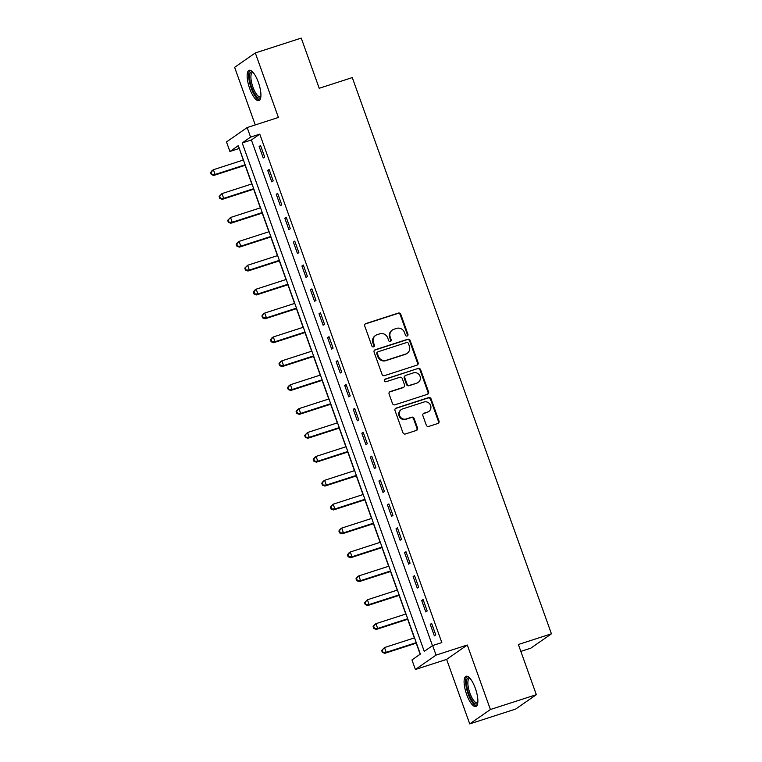 <?xml version="1.0" encoding="UTF-8"?>
<svg xmlns="http://www.w3.org/2000/svg" width="762" height="762" viewBox="0 0 762 762"><rect width="100%" height="100%" fill="white"/><g stroke="black" fill="none" stroke-linecap="round" stroke-linejoin="round"><path stroke-width="1.14" d="M407.156 336.023A1.4 1.324 55.2 0 0 407.946 334.308L400.812 314.373A2 1.886 55.2 0 0 398.335 313.077L365.865 323.564A2 1.886 55.2 0 0 364.741 326.022L371.875 345.958A1.4 1.324 55.2 0 0 373.932 346.7A1.4 1.324 55.2 0 0 374.399 345.148L373.475 342.567A6.401 6.039 55.2 0 1 377.095 334.699L379.8 333.823A6.401 6.039 55.2 0 1 387.725 337.957L388.649 340.538A1.4 1.324 55.2 0 0 390.716 341.281A1.4 1.324 55.2 0 0 391.173 339.728L390.249 337.147A6.401 6.039 55.2 0 1 393.868 329.279L396.573 328.403A6.401 6.039 55.2 0 1 404.498 332.537L405.422 335.118A1.4 1.324 55.2 0 0 407.156 336.023M407.175 336.023A1.4 1.324 55.2 0 0 407.394 334.689L400.25 314.763A2 1.886 55.2 0 0 397.774 313.468L365.312 323.955A2 1.886 55.2 0 0 365.141 324.021M373.628 346.862A1.4 1.324 55.2 0 0 373.837 345.529L372.913 342.957L373.475 342.567M390.401 341.443A1.4 1.324 55.2 0 0 390.611 340.109L389.687 337.537L390.249 337.147M475.345 688.353A15.907 5.105 -107.9 0 0 466.096 676.246A15.907 5.105 -107.9 0 0 466.63 694.411A15.907 5.105 -107.9 0 0 475.879 706.517A15.907 5.105 -107.9 0 0 475.345 688.353M258.394 82.429A15.907 5.105 -107.9 0 0 249.145 70.323A15.907 5.105 -107.9 0 0 249.679 88.487A15.907 5.105 -107.9 0 0 258.928 100.594A15.907 5.105 -107.9 0 0 258.394 82.429M426.282 425.139A2 1.886 55.2 0 0 428.758 426.434L437.864 423.491A2 1.886 55.2 0 0 438.998 421.034L431.073 398.897A2 1.886 55.2 0 0 428.596 397.602L396.135 408.089A2 1.886 55.2 0 0 395.002 410.547L402.927 432.692A2 1.886 55.2 0 0 405.403 433.978L416.404 430.425A2 1.886 55.2 0 0 417.538 427.968L414.147 418.49A2 1.886 55.2 0 0 411.671 417.195L406.213 418.967A5.353 5.048 55.2 0 1 401.355 409.546A5.353 5.048 55.2 0 1 402.622 408.927L423.996 402.022A5.353 5.048 55.2 0 1 428.844 411.432A5.353 5.048 55.2 0 1 427.587 412.052L424.024 413.204A2 1.886 55.2 0 0 422.891 415.661L426.282 425.139M432.635 645.547L436.055 655.101L415.385 669.484L411.966 659.93L420.348 654.091L238.296 145.656L229.914 151.486L226.495 141.932L247.164 127.549L250.584 137.103L242.202 142.932L424.253 651.377L432.635 645.547L441.827 642.576L259.775 134.141L250.584 137.103M247.164 127.549L278.406 117.453L255.308 52.94L301.247 38.1L319.211 88.278L352.282 77.591L551.44 633.813L518.37 644.5L536.334 694.677L490.395 709.517L467.297 645.004L436.055 655.101M416.976 365.141A2 1.886 55.2 0 0 418.109 362.683L410.185 340.547A2 1.886 55.2 0 0 407.708 339.252L375.237 349.739A2 1.886 55.2 0 0 374.104 352.196L382.038 374.342A2 1.886 55.2 0 0 384.515 375.628L416.976 365.141M420.624 369.722L428.558 391.858A2 1.886 55.2 0 1 427.425 394.316L394.954 404.803A2 1.886 55.2 0 1 392.478 403.517L389.087 394.04A2 1.886 55.2 0 1 390.22 391.582L403.384 387.325A2 1.886 55.2 0 0 404.517 384.867L402.269 378.581A2 1.886 55.2 0 0 399.793 377.285L386.086 381.714A1.4 1.324 55.2 0 1 384.82 379.257A1.4 1.324 55.2 0 1 385.143 379.085L418.147 368.427A2 1.886 55.2 0 1 420.624 369.722L420.072 370.103L427.996 392.249L428.558 391.858M536.334 694.677L515.664 709.06L469.725 723.9L490.395 709.517M255.308 52.94L234.629 67.323L255.26 124.93M259.775 134.141L251.393 139.97L432.464 645.662M259.147 146.514L263.252 157.982L264.652 157.01L260.547 145.542L259.147 146.514L260.709 146.009M267.7 170.402L271.805 181.87L273.206 180.899L269.1 169.431L267.7 170.402L269.262 169.897M276.254 194.3L280.359 205.769L281.759 204.797L277.654 193.329L276.254 194.3L277.816 193.796M284.807 218.189L288.912 229.657L290.312 228.686L286.207 217.218L284.807 218.189L286.379 217.684M293.37 242.078L297.475 253.555L298.866 252.584L294.761 241.106L293.37 242.078L294.932 241.573M301.923 265.976L306.029 277.444L307.419 276.473L303.314 265.005L301.923 265.976L303.486 265.471M310.477 289.865L314.582 301.333L315.982 300.361L311.868 288.893L310.477 289.865L312.039 289.36M319.03 313.763L323.136 325.231L324.536 324.26L320.431 312.791L319.03 313.763L320.592 313.258M327.584 337.652L331.689 349.12L333.089 348.148L328.984 336.68L327.584 337.652L329.146 337.147M336.137 361.55L340.243 373.018L341.643 372.047L337.537 360.578L336.137 361.55L337.699 361.045M344.691 385.439L348.805 396.907L350.196 395.935L346.091 384.467L344.691 385.439L346.262 384.934M353.254 409.337L357.359 420.805L358.75 419.833L354.644 408.365L353.254 409.337L354.816 408.823M361.807 433.226L365.912 444.694L367.303 443.722L363.198 432.254L361.807 433.226L363.369 432.721M370.361 457.114L374.466 468.582L375.866 467.611L371.761 456.143L370.361 457.114L371.923 456.609M378.914 481.012L383.019 492.481L384.419 491.509L380.314 480.041L378.914 481.012L380.476 480.508M387.467 504.901L391.573 516.369L392.973 515.398L388.868 503.93L387.467 504.901L389.03 504.396M396.021 528.799L400.126 540.268L401.526 539.296L397.421 527.828L396.021 528.799L397.583 528.295M404.574 552.688L408.689 564.156L410.08 563.185L405.975 551.717L404.574 552.688L406.146 552.183M413.137 576.586L417.243 588.054L418.633 587.083L414.528 575.615L413.137 576.586L414.699 576.082M421.691 600.475L425.796 611.943L427.196 610.972L423.081 599.504L421.691 600.475L423.253 599.97M430.244 624.364L434.35 635.832L435.75 634.86L431.644 623.392L430.244 624.364L431.806 623.859M239.278 148.4L243.24 160.068M245.116 165.316L251.793 183.956M253.67 189.205L260.347 207.855M262.223 213.093L268.9 231.743M270.777 236.992L277.454 255.641M279.34 260.88L286.017 279.53M287.893 284.778L294.57 303.419M296.447 308.667L303.124 327.317M305 332.565L311.677 351.206M313.553 356.454L320.231 375.104M322.107 380.343L328.784 398.993M330.66 404.241L337.337 422.891M339.223 428.13L345.9 446.78M347.777 452.028L354.454 470.678M356.33 475.917L363.007 494.567M364.884 499.815L371.561 518.455M373.437 523.704L380.114 542.353M381.991 547.602L388.668 566.242M390.554 571.49L397.221 590.14M399.107 595.379L405.784 614.029M407.66 619.277L414.338 637.927M416.214 643.166L420.167 654.215M520.837 651.405L530.771 648.195L551.44 633.813M467.297 645.004L446.627 659.387L469.725 723.9M446.627 659.387L415.385 669.484M239.106 148.514L229.914 151.486M251.393 139.97L242.202 142.932M392.363 330.022L391.801 330.413A6.401 6.039 55.2 0 0 389.687 337.537M375.59 335.442L375.028 335.832A6.401 6.039 55.2 0 0 372.913 342.957M417.147 365.074A2 1.886 55.2 0 0 417.547 363.074L409.623 340.928A2 1.886 55.2 0 0 407.146 339.642L374.685 350.129A2 1.886 55.2 0 0 374.504 350.196M408.394 343.424A1.4 1.324 55.2 0 0 406.66 342.519L378.162 351.73A1.4 1.324 55.2 0 0 377.371 353.444L378.343 356.168A6.401 6.039 55.2 0 0 386.267 360.302L405.746 354.016A6.401 6.039 55.2 0 0 409.365 346.148L408.394 343.424M377.838 351.892L377.276 352.282A1.4 1.324 55.2 0 0 376.809 353.835L377.371 353.444M407.251 353.263L406.698 353.654A6.401 6.039 55.2 0 1 405.184 354.397L385.705 360.693A6.401 6.039 55.2 0 1 377.79 356.559L376.809 353.835M427.596 394.249A2 1.886 55.2 0 0 427.996 392.249M403.86 387.096L403.298 387.477A2 1.886 55.2 0 1 402.831 387.715L389.658 391.963A2 1.886 55.2 0 0 389.487 392.03M385.143 379.085L384.581 379.476A1.4 1.324 55.2 0 0 384.562 379.486L418.147 368.427M417.052 382.915A5.353 5.048 55.2 0 0 419.776 375.647A5.353 5.048 55.2 0 0 413.452 372.875L405.927 375.304A2 1.886 55.2 0 0 404.793 377.762L407.041 384.048A2 1.886 55.2 0 0 409.518 385.343L416.49 383.296A5.353 5.048 55.2 0 0 417.747 382.676L418.309 382.286M405.451 375.542L404.898 375.923A2 1.886 55.2 0 0 404.231 378.152L404.793 377.762M416.49 383.296L408.965 385.734A2 1.886 55.2 0 1 406.489 384.439L404.231 378.152M420.072 370.103A2 1.886 55.2 0 0 417.595 368.818M428.844 411.432L428.292 411.823A5.353 5.048 55.2 0 1 427.025 412.442L423.462 413.595A2 1.886 55.2 0 0 423.291 413.661M401.355 409.546L400.802 409.937A5.353 5.048 55.2 0 0 405.651 419.348L406.213 418.967M416.576 430.359A2 1.886 55.2 0 0 416.976 428.358L413.585 418.881A2 1.886 55.2 0 0 411.109 417.586L405.651 419.348M438.045 423.424A2 1.886 55.2 0 0 438.445 421.424L430.511 399.278A2 1.886 55.2 0 0 428.044 397.993L395.573 408.48A2 1.886 55.2 0 0 395.402 408.546M243.43 160.001L213.408 169.707L215.122 174.479L213.722 175.451L245.307 165.249M211.798 174.107L211.112 172.202L210.56 172.593L211.245 174.498L215.122 174.479L245.145 164.782M210.56 172.593L212.017 170.678L213.408 169.707L211.112 172.202M213.722 175.451L211.245 174.498M251.984 183.899L221.961 193.596L223.676 198.377L222.275 199.349L253.87 189.138M220.351 198.006L219.675 196.091L219.113 196.482L219.799 198.396L223.676 198.377L253.698 188.671M219.113 196.482L221.961 193.596L219.675 196.091M222.275 199.349L219.799 198.396M260.547 207.788L230.524 217.494L232.229 222.266L230.838 223.237L262.423 213.036M228.914 221.894L228.229 219.989L227.667 220.37L228.352 222.285L232.229 222.266L262.252 212.569M227.667 220.37L230.524 217.494L228.229 219.989M230.838 223.237L228.352 222.285M269.1 231.686L239.078 241.383L240.782 246.164L239.392 247.136L270.977 236.925M237.468 245.793L236.782 243.878L236.22 244.269L236.906 246.183L240.782 246.164L270.805 236.458M236.22 244.269L237.677 242.354L239.078 241.383L236.782 243.878M239.392 247.136L236.906 246.183M277.654 255.575L247.631 265.271L249.345 270.053L247.945 271.024L279.53 260.823M246.021 269.681L245.335 267.776L244.773 268.157L245.459 270.072L249.345 270.053L279.359 260.356M244.773 268.157L247.631 265.271L245.335 267.776M247.945 271.024L245.459 270.072M260.814 97.05A13.764 4.42 72.1 0 1 257.623 97.469A13.764 4.42 72.1 0 1 250.069 81.544A13.764 4.42 72.1 0 1 252.755 72.095M253.127 72.514A12.744 4.086 -107.9 0 0 252.508 72.561A12.744 4.086 -107.9 0 0 251.793 83.353A12.744 4.086 -107.9 0 0 258.385 96.25A12.744 4.086 -107.9 0 0 260.347 96.812A12.744 4.086 -107.9 0 0 260.871 96.498M250.06 70.285A15.802 5.067 -107.9 0 0 250.022 84.315A15.802 5.067 -107.9 0 0 257.937 99.317A15.802 5.067 -107.9 0 0 259.69 100.098M477.764 702.974A13.764 4.42 72.1 0 1 468.687 693.534A13.764 4.42 72.1 0 1 469.706 678.018M470.078 678.428A12.744 4.086 -107.9 0 0 469.459 678.485A12.744 4.086 -107.9 0 0 469.887 693.039A12.744 4.086 -107.9 0 0 477.298 702.735A12.744 4.086 -107.9 0 0 477.822 702.421M467.011 676.208A15.802 5.067 -107.9 0 0 468.125 693.925A15.802 5.067 -107.9 0 0 476.641 706.022M286.207 279.464L256.184 289.169L257.899 293.951L256.499 294.923L288.084 284.712M254.575 293.58L253.889 291.665L253.327 292.056L254.013 293.961L257.899 293.951L287.922 284.245M253.327 292.056L254.784 290.141L256.184 289.169L253.889 291.665M256.499 294.923L254.013 293.961M294.761 303.362L264.738 313.058L266.452 317.84L265.052 318.811L296.637 308.61M263.128 317.468L262.442 315.554L261.89 315.944L262.576 317.859L266.452 317.84L296.475 308.143M261.89 315.944L263.347 314.03L264.738 313.058L262.442 315.554M265.052 318.811L262.576 317.859M303.314 327.25L273.291 336.956L275.006 341.728L273.606 342.7L305.191 332.499M271.682 341.366L270.996 339.452L270.443 339.842L271.129 341.747L275.006 341.728L305.029 332.032M270.443 339.842L271.901 337.928L273.291 336.956L270.996 339.452M273.606 342.7L271.129 341.747M311.868 351.149L281.854 360.845L283.559 365.627L282.159 366.598L313.753 356.387M280.235 365.255L279.559 363.341L278.997 363.731L279.683 365.646L283.559 365.627L313.582 355.921M278.997 363.731L280.454 361.817L281.854 360.845L279.559 363.341M282.159 366.598L279.683 365.646M320.431 375.037L290.408 384.743L292.113 389.515L290.722 390.487L322.307 380.286M288.798 389.144L288.112 387.239L287.55 387.629L288.236 389.534L292.113 389.515L322.135 379.819M287.55 387.629L289.008 385.715L290.408 384.743L288.112 387.239M290.722 390.487L288.236 389.534M328.984 398.936L298.961 408.632L300.666 413.414L299.275 414.385L330.86 404.174M297.351 413.042L296.666 411.128L296.104 411.518L296.789 413.433L300.666 413.414L330.689 403.708M296.104 411.518L297.561 409.604L298.961 408.632L296.666 411.128M299.275 414.385L296.789 413.433M337.537 422.824L307.515 432.521L309.229 437.302L307.829 438.274L339.414 428.073M305.905 436.931L305.219 435.026L304.657 435.407L305.343 437.321L309.229 437.302L339.252 427.606M304.657 435.407L307.515 432.521L305.219 435.026M307.829 438.274L305.343 437.321M346.091 446.713L316.068 456.419L317.783 461.2L316.382 462.172L347.967 451.961M314.458 460.829L313.773 458.915L313.22 459.305L313.896 461.22L317.783 461.2L347.805 451.495M313.22 459.305L314.668 457.39L316.068 456.419L313.773 458.915M316.382 462.172L313.896 461.22M354.644 470.611L324.622 480.308L326.336 485.089L324.936 486.061L356.521 475.859M323.012 484.718L322.326 482.803L321.774 483.194L322.459 485.108L326.336 485.089L356.359 475.393M321.774 483.194L323.231 481.279L324.622 480.308L322.326 482.803M324.936 486.061L322.459 485.108M363.198 494.5L333.175 504.206L334.889 508.978L333.489 509.949L365.084 499.748M331.565 508.616L330.889 506.701L330.327 507.092L331.013 508.997L334.889 508.978L364.912 499.281M330.327 507.092L333.175 504.206L330.889 506.701M333.489 509.949L331.013 508.997M371.751 518.398L341.738 528.095L343.443 532.876L342.052 533.848L373.637 523.637M340.128 532.505L339.442 530.59L338.88 530.981L339.566 532.895L343.443 532.876L373.466 523.17M338.88 530.981L340.338 529.066L341.738 528.095L339.442 530.59M342.052 533.848L339.566 532.895M380.314 542.287L350.291 551.993L351.996 556.765L350.606 557.736L382.191 547.535M348.682 556.393L347.996 554.488L347.434 554.879L348.12 556.784L351.996 556.765L382.019 547.068M347.434 554.879L348.891 552.964L350.291 551.993L347.996 554.488M350.606 557.736L348.12 556.784M388.868 566.185L358.845 575.882L360.55 580.663L359.159 581.635L390.744 571.424M357.235 580.292L356.549 578.377L355.987 578.768L356.673 580.682L360.55 580.663L390.573 570.957M355.987 578.768L357.445 576.853L358.845 575.882L356.549 578.377M359.159 581.635L356.673 580.682M397.421 590.074L367.398 599.78L369.113 604.552L367.713 605.523L399.298 595.322M365.789 604.18L365.103 602.275L364.541 602.656L365.227 604.571L369.113 604.552L399.136 594.855M364.541 602.656L367.398 599.78L365.103 602.275M367.713 605.523L365.227 604.571M405.975 613.972L375.952 623.668L377.666 628.45L376.266 629.422L407.851 619.211M374.342 628.078L373.656 626.164L373.104 626.554L373.78 628.469L377.666 628.45L407.689 618.744M373.104 626.554L374.561 624.64L375.952 623.668L373.656 626.164M376.266 629.422L373.78 628.469M414.528 637.861L384.505 647.557L386.22 652.339L384.82 653.31L416.404 643.109M382.895 651.967L382.21 650.062L381.657 650.443L382.343 652.358L386.22 652.339L416.243 642.642M381.657 650.443L384.505 647.557L382.21 650.062M384.82 653.31L382.343 652.358M407.394 334.689L407.946 334.308M373.837 345.529L374.399 345.148M390.611 340.109L391.173 339.728M365.312 323.955L365.865 323.564M397.774 313.468L398.335 313.077M400.25 314.763L400.812 314.373M374.685 350.129L375.237 349.739M407.146 339.642L407.708 339.252M409.623 340.928L410.185 340.547M417.547 363.074L418.109 362.683M377.79 356.559L378.343 356.168M385.705 360.693L386.267 360.302M405.184 354.397L405.746 354.016M389.658 391.963L390.22 391.582M402.831 387.715L403.384 387.325M406.489 384.439L407.041 384.048M408.965 385.734L409.518 385.343M423.462 413.595L424.024 413.204M427.025 412.442L427.587 412.052M411.109 417.586L411.671 417.195M413.585 418.881L414.147 418.49M416.976 428.358L417.538 427.968M395.573 408.48L396.135 408.089M428.044 397.993L428.596 397.602M430.511 399.278L431.073 398.897M438.445 421.424L438.998 421.034"/></g></svg>
